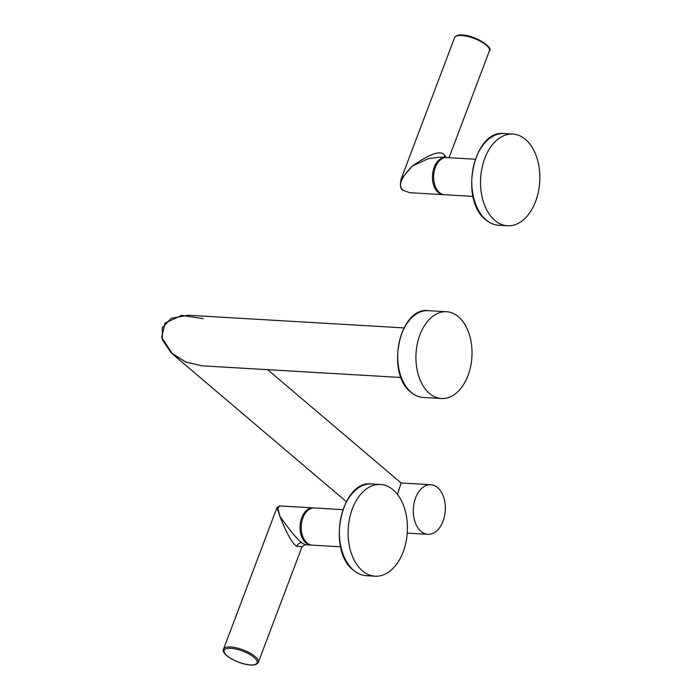 <?xml version="1.0" encoding="UTF-8"?>
<svg xmlns="http://www.w3.org/2000/svg" width="700" height="700" viewBox="0 0 700 700"><rect width="100%" height="100%" fill="white"/><g stroke="black" fill="none" stroke-linecap="round" stroke-linejoin="round"><path stroke-width="1.05" d="M397.486 494.463L401.126 482.983L397.451 494.419M186.69 362.434L172.576 354.095L161.63 337.321L165.034 323.085L181.589 315.385L203.245 318.631M401.074 377.493L201.845 365.811L185.465 361.909L171.089 352.73L162.321 339.727L162.321 327.757L171.255 318.308L188.204 315.254L403.979 327.906M458.456 316.803A43.461 27.991 93.4 0 0 446.521 311.745A43.461 27.991 93.4 0 0 417.314 343.822A43.461 27.991 93.4 0 0 429.494 393.461A43.461 27.991 93.4 0 0 441.429 398.519A43.461 27.991 93.4 0 0 470.636 366.441A43.461 27.991 93.4 0 0 458.456 316.803M421.059 531.414A24.832 15.995 -86.6 0 1 414.094 503.046A24.832 15.995 -86.6 0 1 430.789 484.715A24.832 15.995 -86.6 0 1 437.605 487.611A24.832 15.995 -86.6 0 1 444.57 515.979A24.832 15.995 -86.6 0 1 427.875 534.31A24.832 15.995 -86.6 0 1 421.059 531.414M473.025 196.411L444.561 194.74A18.629 11.996 -86.6 0 1 439.442 192.57A18.629 11.996 -86.6 0 1 434.227 171.299A18.629 11.996 -86.6 0 1 446.74 157.553L475.213 159.224M494.874 220.447A45.946 29.593 93.4 0 0 507.491 225.794A45.946 29.593 93.4 0 0 538.37 191.888A45.946 29.593 93.4 0 0 525.49 139.414A45.946 29.593 93.4 0 0 512.872 134.059A45.946 29.593 93.4 0 0 481.994 167.974A45.946 29.593 93.4 0 0 494.874 220.447M443.975 194.688A18.629 11.996 -86.6 0 1 443.389 194.67A18.629 11.996 -86.6 0 1 438.27 192.5A18.629 11.996 -86.6 0 1 433.046 171.229A18.629 11.996 -86.6 0 1 445.567 157.482A18.629 11.996 -86.6 0 1 446.154 157.535M443.389 194.67L409.797 192.701L403.366 190.452C397.582 186.226 400.584 178.089 412.361 166.049L428.225 158.707L439.626 157.133L445.567 157.482M444.316 157.404A4.471 3.08 130.3 0 1 444.588 155.26C441.009 149.923 430.273 153.519 412.361 166.049L401.065 179.244C399.822 185.369 400.435 189.044 402.902 190.278L402.902 190.278A1.488 1.024 130.3 0 0 403.366 190.452M444.588 155.26L446.259 157.535M340.62 546.814L312.156 545.142A18.629 11.996 -86.6 0 1 307.037 542.972A18.629 11.996 -86.6 0 1 301.814 521.701A18.629 11.996 -86.6 0 1 314.335 507.955L342.799 509.626M393.085 489.816A45.946 29.593 93.4 0 0 380.459 484.47A45.946 29.593 93.4 0 0 349.589 518.376A45.946 29.593 93.4 0 0 362.46 570.85A45.946 29.593 93.4 0 0 375.086 576.205A45.946 29.593 93.4 0 0 405.956 542.29A45.946 29.593 93.4 0 0 393.085 489.816M311.57 545.09A18.629 11.996 -86.6 0 1 310.975 545.081A18.629 11.996 -86.6 0 1 305.865 542.911A18.629 11.996 -86.6 0 1 300.641 521.631A18.629 11.996 -86.6 0 1 313.162 507.885A18.629 11.996 -86.6 0 1 313.749 507.946M310.975 545.081L305.034 544.731L301.691 542.666C297.483 539.56 290.238 530.827 279.956 516.46L277.865 508.244L279.571 505.916L276.999 507.588L279.956 516.46C286.668 533.54 292.276 543.524 296.783 546.403L302.059 546.656L258.361 662.314A18.629 6.221 -159.3 0 0 249.882 653.012A18.629 6.221 -159.3 0 0 230.632 646.984A18.629 6.221 -159.3 0 0 223.51 649.145L276.999 507.588M423.22 397.451A43.461 27.991 -86.6 0 1 411.285 392.394A43.461 27.991 -86.6 0 1 399.105 342.755A43.461 27.991 -86.6 0 1 428.312 310.678C399.289 306.661 385.507 373.476 410.97 392.271C414.724 395.439 418.81 397.171 423.22 397.451L441.429 398.519M486.141 219.931A45.946 29.593 -86.6 0 1 473.27 167.457A45.946 29.593 -86.6 0 1 504.14 133.551C473.489 129.29 458.911 199.955 485.835 219.817C489.799 223.16 494.104 224.989 498.767 225.286A45.946 29.593 -86.6 0 1 486.141 219.931M401.065 179.244L454.562 37.686A18.629 6.221 20.7 0 1 461.685 35.525A18.629 6.221 20.7 0 1 480.935 41.554A18.629 6.221 20.7 0 1 489.405 50.855L449.041 157.684M366.354 575.689A45.946 29.593 -86.6 0 1 353.736 570.343A45.946 29.593 -86.6 0 1 340.856 517.869A45.946 29.593 -86.6 0 1 371.735 483.954C341.084 479.692 326.506 550.366 353.43 570.22C357.385 573.562 361.699 575.391 366.354 575.689L375.086 576.205M230.851 648.322A17.631 5.889 -159.3 0 0 227.132 655.812A17.631 5.889 -159.3 0 0 250.355 664.886A17.631 5.889 -159.3 0 0 254.065 657.396A17.631 5.889 -159.3 0 0 230.851 648.322M301.691 542.666A4.471 3.08 -49.7 0 0 296.783 546.403M267.654 369.67L401.1 482.991M172.576 354.095L346.316 501.637M446.521 311.745L428.312 310.678M430.789 484.715L401.126 482.983M427.875 534.31L407.243 533.094M507.491 225.794L498.767 225.286M512.872 134.059L504.14 133.551M402.902 190.278L409.78 192.701M454.562 37.686C455.691 35.595 458.264 34.703 462.289 35C476.858 35.648 494.043 48.519 489.405 50.855M380.459 484.47L371.735 483.954M223.51 649.145C220.474 654.334 238.928 664.571 250.626 665C254.669 665.298 257.241 664.405 258.361 662.314M313.162 507.885L279.571 505.916M305.034 544.731L302.059 546.656"/></g></svg>
